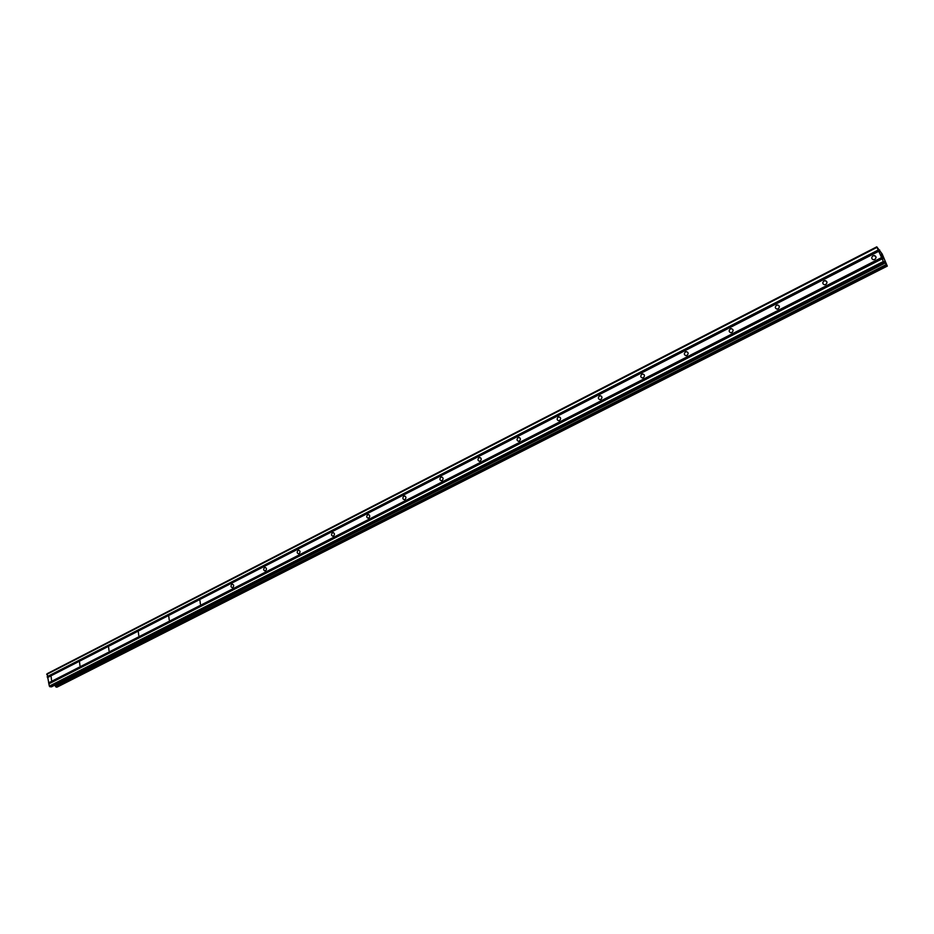 <?xml version="1.0" encoding="UTF-8"?>
<svg xmlns="http://www.w3.org/2000/svg" width="934" height="934" viewBox="0 0 934 934"><rect width="100%" height="100%" fill="white"/><g stroke="black" fill="none" stroke-linecap="round" stroke-linejoin="round"><path stroke-width="1.4" d="M51.172 676.928L51.522 680.08L51.172 676.928M79.577 662.381L79.939 665.557L79.577 662.381M108.636 647.495L109.009 650.694L108.636 647.495M138.372 632.248L138.757 635.494L138.372 632.248M168.82 616.65L169.206 619.919L168.82 616.65M199.981 600.679L200.378 603.983L199.981 600.679M231.912 584.322L232.379 584.194C233.979 584.882 234.119 585.992 232.776 587.521L232.321 587.661C230.71 586.972 230.581 585.851 231.912 584.322M264.614 567.568L265.116 567.428C266.75 568.129 266.879 569.25 265.525 570.791L265.034 570.931C263.388 570.23 263.26 569.11 264.614 567.568M298.133 550.395L298.658 550.243C300.328 550.955 300.468 552.087 299.078 553.652L298.553 553.792C296.884 553.08 296.743 551.947 298.133 550.395M332.492 532.789L333.053 532.637C334.746 533.349 334.897 534.493 333.473 536.069L332.924 536.221C331.22 535.497 331.08 534.353 332.492 532.789M367.727 514.739L368.323 514.576C370.051 515.299 370.191 516.455 368.743 518.043L368.159 518.195C366.432 517.471 366.28 516.315 367.727 514.739M403.873 496.211L404.492 496.047C406.267 496.795 406.407 497.962 404.936 499.55L404.305 499.713C402.542 498.978 402.391 497.81 403.873 496.211M440.953 477.216L441.619 477.041C443.428 477.788 443.568 478.967 442.062 480.578L441.397 480.753C439.599 479.994 439.447 478.815 440.953 477.216M479.025 457.707L479.737 457.532C481.57 458.29 481.711 459.481 480.169 461.104L479.469 461.279C477.636 460.52 477.484 459.33 479.025 457.707M518.113 437.684L518.872 437.486C520.728 438.268 520.88 439.47 519.304 441.105L518.557 441.292C516.689 440.509 516.537 439.307 518.113 437.684M558.263 417.101L559.069 416.914C560.972 417.708 561.112 418.922 559.513 420.557L558.695 420.755C556.804 419.961 556.652 418.747 558.263 417.101M599.511 395.969L600.387 395.759C602.313 396.576 602.453 397.802 600.819 399.448L599.943 399.659C598.017 398.841 597.877 397.615 599.511 395.969M641.927 374.242L642.861 374.02C644.81 374.861 644.95 376.098 643.281 377.756L642.347 377.966C640.397 377.138 640.257 375.888 641.927 374.242M685.533 351.896L686.537 351.674C688.51 352.527 688.65 353.776 686.945 355.434L685.941 355.656C683.957 354.815 683.828 353.554 685.533 351.896M730.388 328.908L731.485 328.675C733.47 329.55 733.599 330.823 731.859 332.481L730.785 332.714C728.777 331.839 728.648 330.578 730.388 328.908M776.563 305.255L777.742 305.009C779.75 305.908 779.867 307.193 778.092 308.85L776.925 309.096C774.905 308.197 774.788 306.924 776.563 305.255M824.092 280.889L825.364 280.644C827.396 281.566 827.501 282.862 825.691 284.531L824.43 284.777C822.399 283.854 822.282 282.558 824.092 280.889M873.056 255.811L874.434 255.554C876.477 256.5 876.571 257.807 874.726 259.477L873.348 259.722C871.317 258.776 871.212 257.469 873.056 255.811M876.769 246.833L882.128 253.908L887.3 266.108L884.848 262.174L884.264 261.567L884.65 263.306L883.354 261.52L876.769 246.833L47.085 673.729L49.327 686.116L51.487 686.817M54.592 685.264L57.067 687.097M882.525 256.768L881.462 254.889M881.824 255.683L880.925 254.211M881.719 255.904L881.054 254.457M883.272 258.508L882.922 257.877M883.459 258.8L882.525 257.714M47.424 677.652L878.684 251.316M48.591 682.859L881.556 257.586M47.552 677.43L878.649 251.129M47.424 676.87L878.334 250.452M47.202 676.625L878.123 250.078M46.7 674.406L876.898 247.405M884.603 263.061L885.21 262.758M50.016 686.84L883.996 262.641M49.327 686.116L883.354 261.52M48.825 683.886L882.128 258.835M48.953 683.665L882.081 258.636M48.825 683.093L881.766 257.959M879.057 250.382L879.711 250.008M56.951 687.167L887.265 266.097M56.227 687.132L886.938 265.735M56.063 687.039L886.821 265.571M55.561 686.513L886.354 264.766M55.468 686.35L886.238 264.544M51.312 686.899L884.615 263.283M333.66 532.765L333.053 532.637M368.988 514.739L368.323 514.576M405.228 496.246L404.492 496.047M442.436 477.286L441.619 477.041M480.625 457.823L479.737 457.532M519.853 437.859L518.872 437.486M560.143 417.358L559.069 416.914M601.554 396.32L600.387 395.759M644.133 374.697L642.861 374.02M687.914 352.503L686.537 351.674M732.945 329.679L731.485 328.675M779.283 306.224L777.742 305.009M826.975 282.103L825.364 280.644M876.08 257.27L874.434 255.554M57.021 687.144L887.3 266.108M51.405 686.887L884.65 263.306"/></g></svg>
